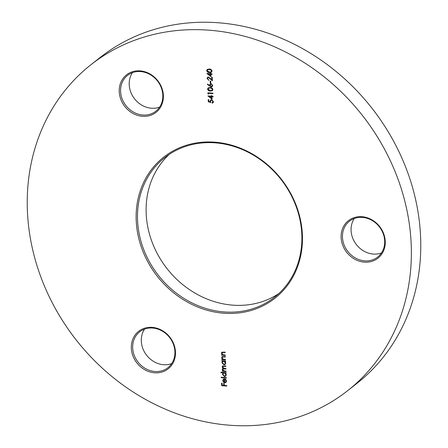 <?xml version="1.0" encoding="UTF-8"?>
<svg xmlns="http://www.w3.org/2000/svg" width="448" height="448" viewBox="0 0 448 448"><rect width="100%" height="100%" fill="white"/><g stroke="black" fill="none" stroke-linecap="round" stroke-linejoin="round"><path stroke-width="0.67" d="M302.366 234.472A89.83 78.758 51.8 0 1 223.328 313.197A89.83 78.758 51.8 0 1 136.226 220.931A89.83 78.758 51.8 0 1 215.264 142.212A89.83 78.758 51.8 0 1 302.366 234.472M137.575 220.702A88.788 77.846 -128.2 0 0 188.031 300.838A88.788 77.846 -128.2 0 0 274.613 297.158A88.788 77.846 -128.2 0 0 301.801 234.086A88.788 77.846 -128.2 0 0 251.345 153.95A88.788 77.846 -128.2 0 0 164.763 157.629A88.788 77.846 -128.2 0 0 137.575 220.702M278.79 293.591A88.788 77.846 51.8 0 1 194.001 292.51A88.788 77.846 51.8 0 1 146.199 213.914A88.788 77.846 51.8 0 1 169.21 154.409M381.461 252.969A22.82 20.009 51.8 0 1 351.092 230.614A22.82 20.009 51.8 0 1 354.312 218.484M385.246 241.231A23.856 20.916 51.8 0 1 364.252 262.136A23.856 20.916 51.8 0 1 341.118 237.63A23.856 20.916 51.8 0 1 362.113 216.726A23.856 20.916 51.8 0 1 385.246 241.231M342.474 237.401A22.82 20.009 -128.2 0 0 355.438 257.998A22.82 20.009 -128.2 0 0 377.692 257.051A22.82 20.009 -128.2 0 0 384.675 240.839A22.82 20.009 -128.2 0 0 371.711 220.248A22.82 20.009 -128.2 0 0 349.457 221.194A22.82 20.009 -128.2 0 0 342.474 237.401M171.679 363.619A22.82 20.009 51.8 0 1 141.316 341.264A22.82 20.009 51.8 0 1 144.53 329.134M175.465 351.882A23.856 20.916 51.8 0 1 154.47 372.786A23.856 20.916 51.8 0 1 131.337 348.286A23.856 20.916 51.8 0 1 152.331 327.376A23.856 20.916 51.8 0 1 175.465 351.882M132.692 348.051A22.82 20.009 -128.2 0 0 145.656 368.648A22.82 20.009 -128.2 0 0 167.91 367.702A22.82 20.009 -128.2 0 0 174.899 351.495A22.82 20.009 -128.2 0 0 161.93 330.898A22.82 20.009 -128.2 0 0 139.675 331.845A22.82 20.009 -128.2 0 0 132.692 348.051M159.583 107.134A22.82 20.009 51.8 0 1 129.22 84.778A22.82 20.009 51.8 0 1 132.434 72.649M163.369 95.396A23.856 20.916 51.8 0 1 142.374 116.301A23.856 20.916 51.8 0 1 119.241 91.801A23.856 20.916 51.8 0 1 140.235 70.89A23.856 20.916 51.8 0 1 163.369 95.396M120.596 91.566A22.82 20.009 -128.2 0 0 133.56 112.162A22.82 20.009 -128.2 0 0 155.814 111.216A22.82 20.009 -128.2 0 0 162.803 95.01A22.82 20.009 -128.2 0 0 149.834 74.413A22.82 20.009 -128.2 0 0 127.579 75.359A22.82 20.009 -128.2 0 0 120.596 91.566M90.966 64.708L100.374 57.299A207.452 181.888 51.8 0 1 302.669 48.692A207.452 181.888 51.8 0 1 420.549 235.934A207.452 181.888 51.8 0 1 357.034 383.292L347.626 390.701A207.452 181.888 51.8 0 1 145.331 399.308A207.452 181.888 51.8 0 1 27.451 212.066A207.452 181.888 51.8 0 1 90.966 64.708A207.452 181.888 51.8 0 1 293.261 56.101A207.452 181.888 51.8 0 1 411.146 243.337A207.452 181.888 51.8 0 1 347.626 390.701M226.134 380.974L225.288 379.506L225.484 379.103L226.587 380.951L226.033 382.346L224.767 382.715L223.513 382.178L222.746 380.626L223.406 379.148L224.672 378.84L224.834 382.256L225.697 382.015L226.29 380.85L225.288 379.506M220.948 372.73L220.926 372.26L226.134 372.686L226.156 373.156L225.512 373.106L226.296 374.718L225.641 376.225L224.459 376.555L222.454 374.394L223.166 372.91L220.948 372.73L221.094 372.277M223.059 372.994L221.105 372.607M221.894 361.133L221.872 360.662L225.579 360.965L225.602 361.435L224.963 361.385L225.742 362.998L225.086 364.504L223.905 364.834L221.9 362.673L222.578 361.189L221.894 361.133L222.034 360.679M222.482 361.267L222.734 361.066L222.051 361.01M225.182 352.458L222.757 352.313L221.917 353.366L222.958 354.743L225.299 355.006L225.322 355.477L221.614 355.174L221.592 354.704L222.258 354.76L221.458 353.248L221.883 352.201L225.165 352.128L225.187 352.593L222.275 352.548M212.072 99.198L207.894 95.922L211.411 96.208L211.383 95.609L211.904 95.648L211.932 96.253L213.102 96.348L213.125 96.818L211.954 96.723L212.072 99.198M212.912 89.522L212.419 90.67L210.325 91.05C208.891 91.09 207.973 90.434 207.575 89.09L208.085 87.909L210.157 87.5C211.596 87.489 212.514 88.161 212.912 89.522M210.79 83.082L210.269 83.042L210.174 81.032L210.694 81.077L210.79 83.082M211.008 76.698L206.836 73.422L210.347 73.707L210.319 73.102L210.84 73.147L210.868 73.752L212.038 73.847L212.061 74.312L210.89 74.217L211.008 76.698M212.038 71.036L211.546 72.184L209.457 72.565C208.018 72.604 207.105 71.949 206.702 70.605L207.211 69.423L209.289 69.02C210.728 69.003 211.646 69.675 212.038 71.036M207.598 78.546L208.846 80.321L207.071 78.484L207.558 77.297L208.51 77.028L211.798 79.649L211.68 77.218L212.201 77.263L212.369 80.808L208.572 77.498L207.962 77.678L207.598 78.546M209.742 86.15L207.351 84.403L207.609 84.067L209.726 85.613L210.157 83.894L211.086 83.642L212.716 85.4L212.229 86.576L211.243 86.856L207.351 84.403M208.46 94.102L207.922 93.755L207.878 92.786L212.951 93.201L212.974 93.671L208.421 93.296L208.46 94.102M212.106 102.67L212.962 101.595L211.613 100.162L210.913 100.352L210.549 101.332L210.862 102.502L208.303 101.763L208.202 99.618L208.718 99.663L208.802 101.438L210.151 101.83L210.532 99.977L211.607 99.697L213.483 101.662L212.974 102.85L212.128 103.141L212.106 102.67L212.671 102.418M225.389 356.877L222.964 356.737L222.124 357.784L223.166 359.162L225.506 359.425L225.529 359.895L221.822 359.593L221.799 359.122L222.466 359.178L221.665 357.666L222.096 356.619L225.372 356.546L225.394 357.017L222.482 356.966M226.083 371.616L222.376 371.314L222.354 370.843L222.998 370.899L222.225 369.522L223.065 368.379L222.102 366.906L222.477 365.982L225.814 365.921L225.837 366.391L222.824 366.352L222.561 367.024L224.493 368.418L225.938 368.536L225.96 369.001L222.947 368.978L222.684 369.639L224.498 371.017L226.061 371.146L226.083 371.616M222.589 368.598L223.222 368.256L222.102 366.906M226.391 378.112L221.183 377.686L221.161 377.216L226.369 377.642L226.391 378.112M226.766 386.081L221.687 385.666L221.57 383.124L222.09 383.163L222.186 385.241L223.748 385.37L223.653 383.292L224.174 383.337L224.269 385.409L226.744 385.61L226.766 386.081M211.624 72.117L209.457 72.565M209.614 72.442C208.174 72.481 207.262 71.826 206.858 70.482L206.702 70.605M206.858 70.482L207.295 69.362M211.204 71.764L211.674 70.857L210.75 69.664L209.462 69.362L207.682 69.742M207.222 70.627L209.429 72.1L211.131 71.826L211.518 70.98L210.594 69.787L209.306 69.485L207.598 69.798L207.222 70.627M210.997 76.446L207.054 73.438M210.482 73.119L210.347 73.707M212.055 74.178L210.89 74.217M210.442 75.734L210.526 74.054L208.169 73.998L210.442 75.734L210.37 74.178L208.169 73.998M209.003 80.198L207.071 78.484M207.228 78.361L207.642 77.241M211.842 77.23L211.798 79.649M212.358 80.517L210.174 78.613M210.33 78.49L208.572 77.498M208.729 77.375L208.046 77.616M210.784 82.947L210.269 83.042M210.426 82.919L210.342 81.043M209.653 85.07L209.726 85.613M209.81 84.946L210.235 83.838M212.302 86.509L211.243 86.856M211.4 86.733L209.899 86.027M211.898 86.156L212.352 85.21L211.288 83.989L210.644 84.218M211.131 84.112L210.56 84.28L210.179 85.21L211.243 86.391L211.82 86.223L212.195 85.333L211.288 83.989M212.492 90.602L210.325 91.05M210.482 90.927C209.048 90.966 208.13 90.311 207.732 88.962L207.575 89.09M207.732 88.962L208.169 87.847M212.078 90.244L212.548 89.342L211.618 88.15L210.336 87.847L208.55 88.228M208.096 89.113L210.302 90.586L211.999 90.311L212.391 89.466L211.462 88.273L210.179 87.97L208.471 88.284L208.096 89.113M208.449 93.867L207.922 93.755M208.079 93.632L208.04 92.803M212.968 93.531L208.421 93.296M212.055 98.946L208.118 95.945M211.546 95.62L211.411 96.208M213.119 96.678L211.954 96.723M211.506 98.235L211.59 96.555L209.227 96.499L211.506 98.235L211.434 96.678L209.227 96.499M210.79 102.312L208.303 101.763M208.46 101.64L208.365 99.63M210.022 101.203L210.151 101.83M210.179 101.08L210.61 99.921M213.052 102.782L212.128 103.141M212.285 103.018L212.262 102.642M212.262 102.547L212.962 101.595M213.119 101.472L211.613 100.162M211.77 100.038L210.997 100.29M225.316 355.337L221.614 355.174M221.771 355.051L221.754 354.715M221.458 353.248L222.258 354.76M221.614 353.125L221.967 352.145M222.757 352.313L222.348 352.481M225.523 359.761L221.822 359.593M221.978 359.47L221.962 359.139M221.665 357.666L222.466 359.178M221.822 357.543L222.174 356.563M222.964 356.737L222.555 356.905M225.596 361.301L224.963 361.385M225.165 364.437L223.905 364.834M224.062 364.711L221.9 362.673M222.057 362.55L222.734 361.066M224.879 364.022L225.445 362.824L223.916 361.161L222.93 361.474M223.759 361.284L222.852 361.536L222.359 362.701L223.888 364.364L224.806 364.084L225.288 362.947L223.916 361.161M226.078 371.476L222.376 371.314M222.533 371.19L222.516 370.86M222.449 370.322L222.998 370.899M222.606 370.199L222.225 369.522M222.382 369.398L222.673 368.542M222.258 366.783L222.561 365.926M225.831 366.257L222.908 366.296M225.954 368.866L223.031 368.922M226.15 373.022L225.512 373.106M225.714 376.158L224.459 376.555M224.616 376.432L222.454 374.394M222.611 374.27L223.322 372.786M225.434 375.743L225.994 374.545L224.465 372.882L223.479 373.195M224.308 373.005L223.401 373.251L222.908 374.422L224.442 376.085L225.355 375.805L225.837 374.668L224.465 372.882M226.386 377.978L221.183 377.686M221.34 377.563L221.323 377.233M226.111 382.278L224.767 382.715M224.924 382.592L223.513 382.178M223.67 382.054L222.746 380.626M222.902 380.503L223.563 379.025M225.77 381.948L226.29 380.85M224.375 382.166L224.241 379.271L223.653 379.512L223.205 380.643L223.597 381.651L224.532 382.043L224.398 379.148L223.737 379.45M226.761 385.946L221.687 385.666M221.844 385.543L221.732 383.135M223.815 383.309L223.748 385.37"/></g></svg>
